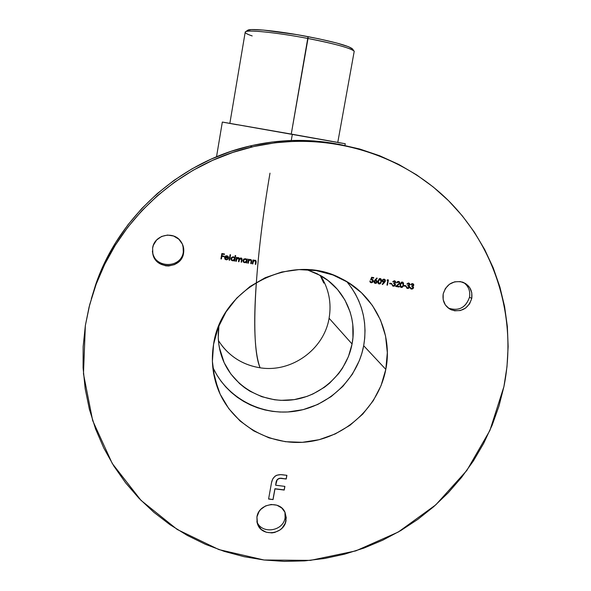 <?xml version="1.0" encoding="UTF-8"?>
<svg xmlns="http://www.w3.org/2000/svg" width="591" height="591" viewBox="0 0 591 591"><rect width="100%" height="100%" fill="white"/><g stroke="black" fill="none" stroke-linecap="round" stroke-linejoin="round"><path stroke-width="0.89" d="M218.419 340.549C228.229 355.775 242.118 364.861 260.092 367.794C291.429 372.914 324.008 349.466 329.091 318.239C331.699 302.828 328.81 288.571 320.44 275.458C328.81 288.571 331.699 302.828 329.091 318.239C324.008 349.466 291.429 372.914 260.092 367.794C254.595 353.049 253.317 324.917 256.265 283.414M212.767 367.174C226.715 398.031 261.517 416.286 295.16 411.233C328.832 406.283 357.489 378.905 363.687 345.728L385.805 369.382C378.772 406.534 346.09 437.022 308.236 441.773C270.405 446.663 231.99 424.833 218.138 389.476C212.538 374.982 211.017 359.904 213.58 344.257L212.391 361.382L214.629 378.255L220.177 394.219L228.798 408.662L240.123 421.028L253.702 430.876L269.001 437.85L285.423 441.699L302.356 442.319L319.155 439.697L335.215 433.949L349.938 425.298L362.785 414.069L373.29 400.668L381.062 385.591L385.805 369.382L387.327 352.65L385.554 335.998L380.523 320.063L372.404 305.458L361.478 292.744L348.143 282.439L332.896 274.955L316.318 270.612L299.061 269.607L281.796 272L265.219 277.711L249.993 286.532L236.74 298.108L225.991 311.967L218.168 327.562L213.58 344.257C221.293 287.477 291.895 251.567 341.317 278.612C374.605 294.843 393.089 333.479 385.805 369.382L363.687 345.728L361.906 353.196L359.409 360.48L352.369 374.214L342.832 386.403L331.152 396.605L317.759 404.451L303.153 409.644L287.861 411.979L280.141 412.038L272.458 411.358L264.894 409.94L257.513 407.79L250.392 404.931L243.595 401.385L237.19 397.189L231.244 392.372L225.806 386.979L220.938 381.069L216.69 374.687L213.1 367.898M352.066 343.992C346.858 372.108 322.62 395.364 294.096 399.642C265.595 403.993 236.112 388.656 224.159 362.66C218.847 350.921 217.111 338.569 218.951 325.589L218.249 337.417L218.773 343.977L219.955 350.433L224.218 362.778L230.837 373.963L239.562 383.574L244.6 387.674L250.03 391.249L261.835 396.709L274.527 399.76L281.05 400.351L294.163 399.634L306.928 396.428L313.038 393.931L324.429 387.268L329.601 383.16L338.658 373.593L342.462 368.223L348.446 356.543L352.066 343.992L329.091 318.239L352.066 343.992L352.945 337.535L352.79 324.555L351.748 318.15L350.086 311.893L344.922 300.029L337.483 289.427L328.035 280.503L316.931 273.611L306.736 269.629L320.81 275.672C344.487 289.014 357.282 317.478 352.066 343.992M344.952 145.423L345.255 143.739L292.346 134.26L291.252 140.495L292.346 134.26L222.334 122.056L342.81 143.347M469.52 297.184C465.678 307.867 458.579 311.472 448.222 308.022L449.226 308.495C459.266 311.132 466.026 307.357 469.52 297.184L471.751 298.462C468.235 308.709 461.423 312.506 451.325 309.854C444.949 306.618 442.238 301.321 443.184 293.956L443.184 299.726L445.363 304.956L449.382 308.842L454.627 310.8L460.3 310.541L465.545 308.11L469.564 303.87L471.751 298.462L471.773 292.715L469.623 287.485L465.627 283.577L460.374 281.589L454.678 281.826L449.411 284.264L445.37 288.526L443.184 293.956C446.345 284.227 452.787 280.274 462.502 282.099C469.638 285.091 472.719 290.543 471.751 298.462L469.52 297.184C470.466 290.994 468.5 286.103 463.617 282.52C468.5 286.103 470.466 290.994 469.52 297.184M183.306 251.988C181.289 269.23 153.268 268.388 152.426 250.968L152.781 253.088C155.817 269.038 181.459 268.048 183.306 251.988L183.587 252.992C181.725 269.164 155.898 270.168 152.847 254.108L152.618 248.109L152.855 254.152L155.411 259.641L159.902 263.734L165.635 265.817L168.701 265.987L174.641 264.583L179.59 261.052L182.804 255.918L183.786 249.971L182.39 244.105L178.822 239.2L173.621 236.023L167.571 235.055L161.602 236.452L156.622 240.005L153.401 245.162L152.618 248.109C154.148 234.775 173.798 230.357 180.994 241.675C183.343 245.117 184.207 248.892 183.587 252.992L183.047 245.767L183.306 251.988M285.076 517.738C283.274 531.538 261.311 534.537 256.886 521.528C261.311 534.537 283.274 531.538 285.076 517.738L286.037 520.508C284.19 534.656 261.517 537.374 257.484 523.87L256.93 516.933L257.078 522.488L257.986 525.096L261.311 529.484L266.179 532.225L271.853 532.912L274.719 532.439L279.979 529.957L282.173 528.044L285.261 523.227L286.266 517.716L285.025 512.36L281.73 507.957L276.869 505.187L271.18 504.478L265.536 505.94L260.808 509.353L259.013 511.643L256.93 516.933C258.688 503.266 280.245 499.942 285.098 512.523L286.037 520.508L285.076 517.738L284.958 512.212L285.076 517.738M85.355 325.545L89.064 307.15L94.42 289.065C117.831 219.49 180.314 163.256 252.416 146.856C323.543 130.308 399.073 151.946 448.059 200.231C496.905 248.789 517.31 320.337 503.916 386.617L498.952 406.157L492.163 425.165L483.615 443.479L473.384 460.936L461.571 477.395L448.281 492.717L433.624 506.768L417.734 519.43L400.742 530.592L382.798 540.152L364.049 548.034L344.656 554.151L324.791 558.451L304.616 560.874L284.315 561.398L264.059 560.002L244.039 556.685L224.44 551.447L205.432 544.333L187.214 535.387L169.949 524.668L153.815 512.264L138.981 498.279L125.602 482.817L113.827 466.026L103.787 448.044L95.602 429.051L89.374 409.223L85.178 388.752L83.087 367.838L83.139 346.695L85.355 325.545L89.714 304.609L96.193 284.116L104.74 264.266L115.26 245.295L127.663 227.402L141.81 210.773L157.561 195.599L174.737 182.043L193.161 170.245L212.627 160.331L232.92 152.397L253.835 146.531L275.14 142.771L296.608 141.146L318.01 141.67L339.131 144.315L359.749 149.028L379.658 155.751L398.666 164.394L416.589 174.855L433.269 187.007L448.547 200.711L462.288 215.826L474.381 232.174L484.723 249.609L493.249 267.937L499.883 286.982L504.588 306.566L507.351 326.505L508.142 346.614L506.989 366.708L503.916 386.617L489.895 430.477L466.824 470.473L435.796 504.84L398.238 532.055L355.812 550.878L310.401 560.379L264.059 560.002L218.936 549.608L177.219 529.477L141.013 500.37L112.283 463.529L92.684 420.644L83.471 373.844L85.355 325.545M335.961 143.776C307.431 138.612 278.738 139.358 249.882 146.014C179.45 162.03 118.459 216.927 95.579 284.892L91.317 298.824L97.316 280.06L105.656 260.675L115.939 242.14L128.048 224.661L141.862 208.424L157.243 193.612L174.013 180.366L192.001 168.849L211.017 159.171L230.845 151.422L251.271 145.689L272.082 142.025L293.055 140.444L313.969 140.954L335.961 143.776M337.786 142.35L354.142 51.712C355.871 49.666 335.437 43.668 308.007 38.489L291.26 134.068L308.051 36.649C279.499 31.146 250.865 28.161 247.851 30.163L245.693 31.692C248.745 29.661 278.391 32.786 308.007 38.489C276.041 32.328 244.925 29.336 245.206 32.15L229.862 123.312M252.18 35.933C246.344 33.953 244.186 32.542 245.693 31.692M247.466 30.437L251.404 29.587L263.291 30.075L297.221 34.684L318.527 38.747L336.626 43.003L348.564 46.719L352.554 48.972C349.274 45.987 334.44 41.88 308.051 36.649L308.007 38.489C335.363 43.904 350.714 48.122 354.068 51.158M352.679 49.326L352.435 49.755M340.874 143.015L338.429 142.601M332.105 141.508L330.465 141.219M237.154 124.767L222.349 122.064M412.525 284.131L413.308 285.261L411.868 285.793L411.764 286.325L413.072 287.137L412.88 288.172L411.388 288.511L410.095 287.3L410.553 288.637L411.506 289.095L412.828 288.829L413.589 287.699L412.998 286.199L413.774 284.663L412.562 283.636L411.491 283.857L410.789 284.729L412.762 284.249L413.338 285.15L411.764 286.325L413.124 287.669L411.617 288.563L410.095 287.3L411.506 289.095L413.589 287.699L412.998 286.199L413.796 285.224L412.895 283.724L410.789 284.729L412.171 284.079M403.867 285.97L405.832 286.28L405.936 285.749L403.971 285.438L403.867 285.97L405.832 286.28L405.936 285.749L403.971 285.438L403.867 285.97M398.57 281.944L399.317 282.749L399.147 283.628L395.652 286.458L399.139 287.004L399.243 286.472L396.857 286.096L399.723 283.481L399.553 282.025L398.541 281.412L397.248 281.73L396.539 282.882L398.297 281.863L396.879 282.882L398.415 281.944L399.324 283.178L395.652 286.458L399.139 287.004L399.243 286.472L396.857 286.096L399.797 283.207L398.925 281.523L396.879 282.882M389.668 283.724L391.641 284.035L391.744 283.503L389.764 283.192L389.668 283.724L391.641 284.035L391.744 283.503L389.764 283.192L389.668 283.724M384.549 282.424L385.428 280.991L385.184 279.772L384.135 279.129L382.894 279.395L382.2 281.094L382.909 282.062L384.032 282.313L382.2 284.205L382.525 284.522L385.428 280.991L384.135 279.129L382.2 280.474L383.071 282.151L384.032 282.313L382.2 284.205L382.525 284.522L384.549 282.424M374.893 280.119L374.037 281.545L374.273 282.749L375.3 283.385L376.526 283.111L377.213 281.427L376.541 280.452L375.425 280.215L377.184 278.324L376.881 277.977L374.037 281.545L375.3 283.385L377.213 282.04L376.364 280.363L375.425 280.215L377.184 278.324L376.881 277.977L374.893 280.119M220.938 258.888L221.418 258.961L221.861 256.361L224.004 256.693L224.092 256.147L221.957 255.807L222.238 254.16L224.373 254.499L224.469 253.953L221.847 253.539L220.938 258.888L221.418 258.961L221.861 256.361L224.004 256.693L224.092 256.147L221.957 255.807L222.238 254.16L224.373 254.499L224.469 253.953L221.847 253.539L220.938 258.888M229.145 260.18L229.626 260.262L230.556 254.78L230.076 254.699L229.145 260.18L229.626 260.262L230.556 254.78L230.076 254.699L229.145 260.18M235.816 261.237L236.297 261.311L237.013 258.474L238.166 258.023L238.897 258.651L238.498 261.658L238.978 261.732L239.488 259.242L240.847 258.444L241.601 259.146L241.172 262.079L241.653 262.16L242 258.747L240.781 257.964L239.414 258.695L238.328 257.558L236.851 258.09L236.969 257.41L236.489 257.336L235.816 261.237L236.297 261.311L236.577 259.671L238.166 258.023L238.838 259.678L238.498 261.658L238.978 261.732L239.237 260.217L240.847 258.444L241.534 259.966L241.172 262.079L241.653 262.16L242.015 260.047L241.616 258.23L241.01 257.979L239.414 258.695L238.963 257.831L237.486 257.624L236.851 258.09L236.969 257.41L236.489 257.336L235.816 261.237M247.828 263.128L248.309 263.209L248.914 260.565L250.311 259.944L251.16 260.697L250.769 263.593L251.249 263.675L251.345 259.951L250.259 259.456L248.855 260.018L248.981 259.316L248.501 259.235L247.828 263.128L248.309 263.209L248.804 260.764L250.311 259.944L251.182 260.867L250.769 263.593L251.249 263.675L251.596 261.687L251.116 259.737L250.473 259.479L248.855 260.018L248.981 259.316L248.501 259.235L247.828 263.128M252.342 263.845L252.822 263.918L253.436 261.281L254.832 260.661L255.681 261.414L255.29 264.31L255.763 264.384L255.866 260.661L254.558 260.173L253.376 260.734L253.502 260.033L253.022 259.951L252.342 263.845L252.822 263.918L253.325 261.481L254.832 260.661L255.704 261.584L255.29 264.31L255.763 264.384L256.11 262.397L255.615 260.439L254.994 260.195L253.376 260.734L253.502 260.033L253.022 259.951L252.342 263.845M246.92 258.991L246.802 259.708L245.583 258.718L243.81 259.021L242.953 260.35L243.3 261.879L244.644 262.7L246.366 262.212L246.248 262.884L246.728 262.958L247.4 259.065L246.92 258.991L246.802 259.708L245.354 258.666L242.953 260.35L243.691 262.293L244.644 262.7L246.366 262.212L246.248 262.884L246.728 262.958L247.4 259.065L246.92 258.991M235.174 255.511L234.775 257.839L233.127 256.745L231.214 257.698L230.941 259.25L231.864 260.528L233.083 260.83L234.354 260.313L234.235 260.986L234.716 261.059L235.654 255.585L235.174 255.511L234.775 257.839L233.327 256.767L230.926 258.452L231.591 260.328L232.625 260.801L234.354 260.313L234.235 260.986L234.716 261.059L235.654 255.585L235.174 255.511M226.235 259.301L225.282 258.725L225.045 257.639L228.562 258.193L228.362 256.767L227.143 255.792L225.614 255.969L224.669 257.122L224.89 258.991L226.781 259.818L228.215 258.998L226.235 259.301L225.489 258.954L225.045 257.639L228.562 258.193L228.362 256.767L226.914 255.748L225.252 256.235L224.58 257.469L225.171 259.316L226.213 259.789L228.215 258.998L226.235 259.301M371.628 277.282L370.609 279.816L372.456 279.994L372.758 281.338L371.266 282.195L369.84 281.006L370.151 282.136L371.554 282.757L372.84 282.121L373.327 280.836L372.603 279.425L371.355 279.211L371.887 277.881L373.645 278.154L373.748 277.622L371.628 277.282L370.609 279.816L372.204 279.846L372.825 281.08L371.266 282.195L369.84 281.006L371.141 282.727L373.283 281.168L372.419 279.329L371.355 279.211L371.887 277.881L373.645 278.154L373.748 277.622L371.628 277.282M380.774 278.723L381.454 281.53L380.19 278.509L377.952 280.976L378.779 283.879L380.065 283.865L381.032 282.875L381.454 279.691L380.626 278.642L379.289 278.634L377.871 281.501L378.004 283.059L379.163 283.99L378.506 283.717M387.061 280.282L387.851 280.407L386.965 285.084L387.43 285.158L388.413 279.949L387.46 279.794L387.061 280.282L387.851 280.407L386.965 285.084L387.43 285.158L388.413 279.949L387.46 279.794L387.061 280.282M394.411 281.264L395.202 282.387L393.754 282.926L393.65 283.458L394.965 284.271L394.773 285.305L393.281 285.652L391.981 284.618L392.875 286.081L394.722 285.978L395.49 284.84L394.884 283.333L395.66 281.789L394.308 280.747L392.734 281.708L394.234 281.22L393.008 281.855L394.352 281.301L395.231 282.284L393.65 283.458L395.017 284.81L393.503 285.704L391.973 284.434L393.399 286.236L395.49 284.84L394.884 283.333L395.689 282.358L394.448 280.769L393.008 281.855M402.863 282.202L403.572 285.032L402.323 282.018L400.092 284.485L400.934 287.389L402.183 287.359L403.151 286.369L403.579 283.192L402.759 282.151L401.429 282.143L400.092 284.485L400.137 286.554L401.282 287.485L400.632 287.211M408.595 283.51L409.378 284.633L407.938 285.172L407.834 285.704L409.142 286.517L408.95 287.551L407.458 287.891L406.623 286.746L406.165 286.857L407.059 288.319L408.898 288.209L409.666 287.078L409.068 285.579L409.844 284.042L408.359 282.993L406.926 283.953L408.418 283.473L407.192 284.101L408.536 283.547L409.408 284.53L407.834 285.704L409.201 287.049L407.687 287.943L406.165 286.672L407.576 288.474L409.666 287.078L409.068 285.579L409.866 284.603L408.632 283.015L407.192 284.101M273.042 499.594L274.97 488.89L284.227 490.065L284.892 486.393L275.635 485.211L277.083 480.055L278.524 478.799L280.385 478.341L286.229 479.02L286.901 475.334L280.681 474.632L276.869 475.208L275.14 476.102L272.673 479.035L271.528 482.64L268.58 499.033L273.042 499.594L268.61 498.863L273.042 499.594L274.97 488.89L284.227 490.065L284.892 486.393L275.635 485.211L276.093 482.692C276.581 479.7 278.331 478.267 281.338 478.392L286.229 479.02L286.901 475.334L282.594 474.78C276.448 474.071 272.754 476.693 271.528 482.64L268.58 499.033L273.042 499.594M214.799 378.949L215.678 380.212L214.799 378.949M222.29 358.153L222.91 358.73M269.991 173.163C255.63 256.708 249.601 343.563 260.092 367.794C244.63 365.364 232.004 358.109 222.216 346.016M351.32 287.477L355.368 293.949L358.744 300.789L361.419 307.933L363.362 315.306L364.573 322.849L365.024 330.48L364.728 338.126L363.687 345.728C367.691 321.733 362.047 300.361 346.754 281.589M253.436 260.018L253.376 260.734L253.436 260.018M256.139 261.621L255.903 260.705L256.11 262.397L255.763 264.384L255.297 264.243L255.711 264.31L256.11 261.998M255.401 260.882L254.773 260.587L253.273 261.407L252.822 263.918L252.357 263.778L252.771 263.845L253.066 262.182M253.384 261.215L253.99 260.697M254.152 260.638L255.127 260.69M248.922 259.301L248.855 260.018L248.922 259.301M251.626 260.912L251.397 260.01L251.596 261.687L251.249 263.675L250.783 263.534L251.197 263.601L251.596 261.281M250.828 260.143L250.259 259.877L248.752 260.697L248.309 263.209L247.836 263.069L248.257 263.135L248.545 261.466M248.604 261.207L248.752 260.697M248.863 260.498L249.468 259.988M249.638 259.922L250.606 259.974M247.341 259.057L246.728 262.958L246.262 262.818L246.683 262.884L247.341 259.057M244.201 262.53L246.321 262.138L244.644 262.7L243.226 261.761L243.691 262.293M245.812 259.279L245.228 259.08L246.011 259.449L246.587 260.941L244.74 262.219L244.002 261.902L243.389 260.358L243.647 261.51L243.366 260.513M243.426 260.188L243.81 259.538M244.349 259.176L245.08 259.065M245.228 259.08L243.433 260.432L245.531 259.154M236.91 257.403L236.851 258.09L236.91 257.403M241.859 258.481L241.653 262.16L241.187 262.02L241.608 262.086L242.029 259.552M240.803 258.378L241.46 258.792L240.803 258.378L239.192 260.151L238.978 261.732L238.505 261.599L238.934 261.665L239.192 260.151M238.121 257.949L238.771 258.378L238.121 257.949L236.533 259.597L236.297 261.311L235.824 261.17L236.252 261.237L236.681 258.976M236.969 258.407L237.959 257.942M239.252 259.818L239.444 259.168M239.606 258.88L240.138 258.459M235.602 255.578L234.716 261.059L234.243 260.926L234.671 260.993L235.602 255.578M231.82 260.461L233.039 260.757L234.309 260.239L232.625 260.801L231.14 259.774L231.591 260.328M231.583 259.538L231.347 258.614M231.399 258.289L231.783 257.639M232.329 257.27L233.061 257.159M233.8 257.38L233.209 257.174L234.043 257.587L234.568 259.043L232.721 260.328L231.916 259.951L231.362 258.459L231.576 259.53M231.406 258.533L233.209 257.174L231.406 258.533L232.064 257.506L233.098 257.225L234.088 257.632L234.59 258.888L233.918 260.07L232.721 260.328L231.687 259.7L231.406 258.533M230.512 254.773L229.626 260.262L229.153 260.121L229.581 260.188L230.512 254.773M227.986 259.146L226.213 259.789L225.171 259.316M224.986 257.853L228.525 258.119L228.54 257.395L228.562 258.193L225.008 257.565L225.016 258.134M227.01 259.708L225.422 259.464M227.734 256.627L226.538 256.139L225.555 256.516M227.535 256.457L225.747 256.368L225.141 257.092M228.163 257.639L225.178 257.166L225.747 256.368L226.818 256.162L228.163 257.639L225.178 257.166L226.722 256.213L227.771 256.693L228.163 257.639M224.417 253.945L224.373 254.499L222.201 254.093L221.957 255.807L222.201 254.093L224.336 254.433L224.417 253.945M224.048 256.139L224.004 256.693L221.824 256.287L221.418 258.961L220.945 258.828L221.381 258.895L221.824 256.287L223.967 256.627L224.048 256.139M246.587 260.941L245.937 261.968L244.74 262.219L243.714 261.599L243.433 260.432L244.09 259.412L245.28 259.146L246.321 259.767L246.587 260.941M373.63 277.6L373.645 278.154L371.783 277.8L371.251 279.129L371.783 277.8L373.542 278.08L373.63 277.6M372.648 279.454L373.283 281.168L371.141 282.727L370.394 282.402L371.695 282.646M371.924 279.698L370.653 279.706M370.801 279.676L371.547 279.632M371.865 282.609L372.433 282.328M372.914 281.796L372.958 279.809M376.859 277.999L377.184 278.324L375.425 280.215L376.859 277.999M376.866 280.791L377.213 282.04L375.3 283.385L374.546 283.052L375.832 283.281M376.238 283.141L376.659 282.83M377.014 282.269L377.006 281.043M374.849 282.601L374.495 281.641L374.591 282.365M374.443 281.353L375.455 280.673M375.876 280.74L376.74 281.996L375.425 282.853L374.495 281.641L375.773 280.769L374.384 281.56M379.163 283.99L381.454 281.53L379.163 283.99M378.779 283.879L379.518 283.916M379.688 283.879L380.109 283.71M381.106 282.358L381.343 279.58M380.471 279.181L379.998 278.967L378.417 281.05L380.272 279.048M379.998 278.967L380.996 281.456L380.552 282.742L379.03 283.385L378.306 280.969L378.55 283.037M378.196 282.003L378.24 281.368M378.595 279.92L379.149 279.181M379.296 279.092L379.821 278.952M383.921 282.232L382.746 281.951L383.921 282.232M384.756 279.366L385.428 280.991L384.726 282.025M385.192 281.316L385.073 279.691M382.798 281.264L382.865 279.883M383.057 279.742L383.685 279.565M384.113 279.632L384.977 280.88L383.337 281.648L382.665 280.518L383.899 279.587L382.554 280.437L383.049 281.479M382.665 280.518L384.017 279.661L384.992 280.777L383.67 281.744L382.665 280.518M388.287 279.927L387.43 285.158L386.979 285.025L388.287 279.927M387.74 280.333L387.105 280.23L387.74 280.333M391.619 283.481L391.641 284.035L389.676 283.665L391.53 283.953L391.619 283.481M395.039 280.984L395.689 282.358L394.773 283.252L395.49 284.84L393.399 286.236L392.601 285.918L393.968 286.155L395.106 285.401L395.386 284.256L394.773 283.252L395.534 282.439L395.29 281.22M394.057 283.517L393.658 283.407M394.057 281.205L393.237 281.56M399.117 281.611L399.797 283.207L396.738 286.014L399.139 284.101L399.708 282.816M399.11 286.45L399.139 287.004L395.726 286.406L399.021 286.923L399.11 286.45M399.228 281.708L399.546 282.136M397.58 281.959L396.953 282.653M401.282 287.485L403.572 285.032L401.282 287.485M400.934 287.389L401.629 287.403M401.799 287.374L402.22 287.196M403.217 285.852L403.461 283.111M402.116 282.468L400.432 284.47L402.456 282.616L403.114 284.958L402.67 286.236L401.171 286.886L400.432 284.47L400.668 286.532M400.388 286.014L400.366 284.869M400.728 283.421L401.274 282.69M401.422 282.601L401.946 282.461M402.567 282.668L402.124 282.476M405.803 285.726L405.832 286.28L403.875 285.911L405.714 286.199L405.803 285.726M409.201 283.215L409.866 284.603L408.942 285.497L409.666 287.078L407.576 288.474L406.793 288.164M406.512 286.731L407.051 287.691M408.233 285.763L407.842 285.652M409.467 283.466L409.748 284.522L408.942 285.497L409.445 287.329L408.47 288.29L407.103 288.312M406.527 286.879L406.704 287.366M408.241 283.451L407.421 283.813M413.124 283.835L413.796 285.224L412.873 286.118L413.589 287.699L411.506 289.095L410.73 288.785M412.592 286.598L411.772 286.273M413.397 284.086L413.634 285.305L412.873 286.118L413.368 287.95L412.392 288.91L411.033 288.925M376.74 281.996L375.425 282.853L374.48 281.744L375.773 280.769L376.74 281.996M380.109 279.041L380.885 279.617L380.996 281.456L380.286 283.104L379.274 283.458L378.462 282.83L378.417 281.05L378.875 279.669L380.109 279.041M402.242 282.55L403.01 283.119L403.114 284.958L402.552 286.421L401.4 286.953L400.595 286.325L400.55 284.552L401.016 283.178L402.242 282.55M276.241 481.613L277.319 479.508L279.373 478.296L286.17 478.858L286.805 475.319L286.229 479.02L281.279 478.222C278.265 478.097 276.514 479.53 276.027 482.522L275.635 485.211L276.027 482.522M284.803 486.378L284.227 490.065L274.911 488.72L272.983 499.417L274.911 488.72L284.16 489.895L284.803 486.378M320.115 275.28L323.809 283.089M213.255 371.111L218.138 389.476M219.342 347.508L224.159 362.66M216.52 156.792L222.334 122.056M451.325 309.854L449.226 308.495M152.847 254.108L152.781 253.088M257.484 523.87L256.974 522.016M94.42 289.058L95.579 284.892M252.416 146.856L249.882 146.014M354.039 51.114L352.554 48.972"/></g></svg>
